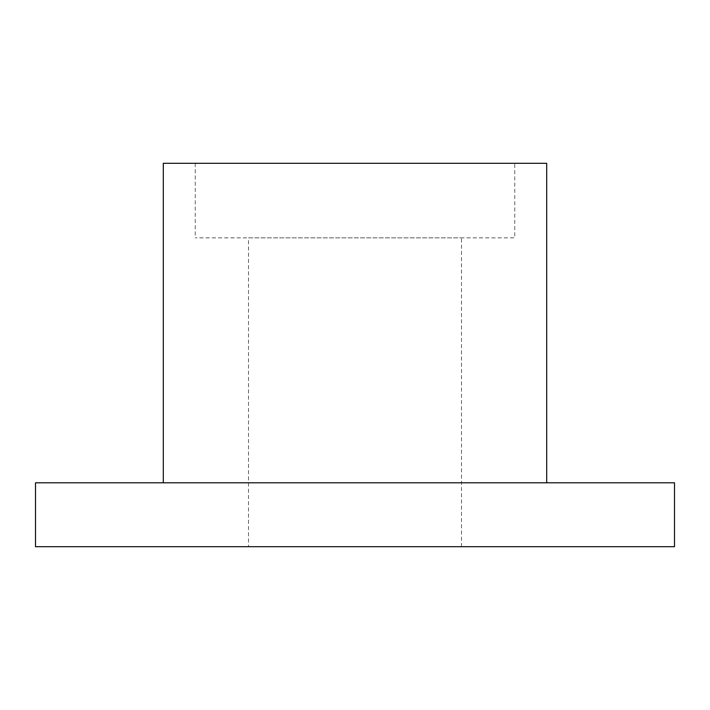 <?xml version="1.0" encoding="UTF-8"?>
<svg xmlns="http://www.w3.org/2000/svg" width="710" height="710" viewBox="0 0 710 710"><rect width="100%" height="100%" fill="white"/><g stroke="black" fill="none" stroke-linecap="round" stroke-linejoin="round"><path stroke-width="0.53" stroke-dasharray="3.55 2.66" d="M514.75 163.3L195.25 163.3L514.75 163.3L514.75 237.85L195.25 237.85L514.75 237.85M248.5 237.85L461.5 237.85L248.5 237.85L248.5 546.7L461.5 546.7L248.5 546.7M546.7 163.3L163.3 163.3M546.7 482.8L163.3 482.8L546.7 482.8M674.5 482.8L35.5 482.8M35.5 546.7L674.5 546.7M195.25 163.3L195.25 237.85M461.5 546.7L461.5 237.85"/><path stroke-width="1.06" d="M163.3 482.8L163.3 163.3L546.7 163.3L546.7 482.8M35.5 482.8L674.5 482.8L674.5 546.7L35.5 546.7L35.5 482.8"/></g></svg>
